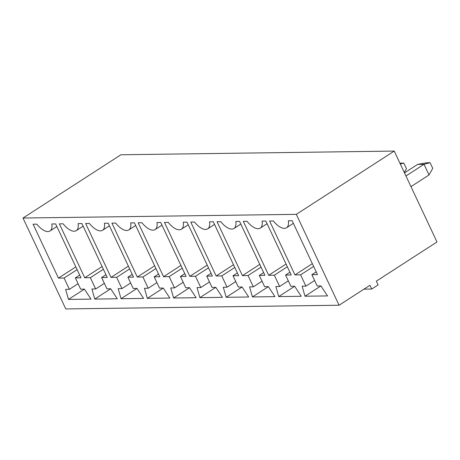 <?xml version="1.0" encoding="UTF-8"?>
<svg xmlns="http://www.w3.org/2000/svg" width="460" height="460" viewBox="0 0 460 460"><rect width="100%" height="100%" fill="white"/><g stroke="black" fill="none" stroke-linecap="round" stroke-linejoin="round"><path stroke-width="0.69" d="M339.077 305.233L369.943 285.286L371.714 289.047L378.103 284.924L376.332 281.163L437 241.966L394.231 151.076L296.309 214.343L23 218.034L65.768 308.924L339.077 305.233L296.309 214.343M394.231 151.076L120.922 154.767L23 218.034M115.673 223.088A16.203 7.51 -122.9 0 0 128.834 229.914A16.203 7.51 -122.9 0 0 130.692 222.887L134.446 222.835L159.815 276.748L154.18 276.822L159.493 288.104L163.248 288.052L169.843 298.057L147.315 298.362L144.474 288.305L148.229 288.253L142.922 276.972L137.287 277.046L111.924 223.14L115.673 223.088M121.952 288.61L116.639 277.328L111.009 277.403L85.64 223.497L89.395 223.445A16.203 7.51 -122.9 0 0 102.551 230.27A16.203 7.51 -122.9 0 0 104.414 223.244L108.169 223.192L133.532 277.098L127.903 277.179L133.21 288.46L136.965 288.408L143.56 298.413L121.037 298.718L118.197 288.661L121.952 288.61L130.64 282.998M63.118 223.802A16.203 7.51 -122.9 0 0 76.274 230.627A16.203 7.51 -122.9 0 0 78.131 223.6L81.886 223.548L107.255 277.455L101.626 277.529L106.933 288.817L110.687 288.765L117.283 298.77L94.76 299.075L91.914 289.018L95.668 288.966L90.361 277.685L84.732 277.76L59.363 223.853L63.118 223.802M169.199 276.615L163.57 276.696L138.201 222.784L141.956 222.738A16.203 7.51 -122.9 0 0 155.112 229.557A16.203 7.51 -122.9 0 0 156.969 222.531L160.724 222.479L186.093 276.391L180.464 276.466L185.771 287.747L189.526 287.695L196.121 297.7L173.598 298.005L170.752 287.954L174.507 287.902L169.199 276.615L182.235 268.191M290.887 286.327L294.641 286.275L301.242 296.28L278.714 296.585L275.873 286.528L279.628 286.482L274.315 275.195L268.686 275.27L243.317 221.363L247.072 221.312A16.203 7.51 -122.9 0 0 260.228 228.137A16.203 7.51 -122.9 0 0 262.091 221.111L265.845 221.059L291.209 274.971L285.579 275.045L290.887 286.327M248.038 275.551L242.408 275.626L217.039 221.72L220.794 221.668A16.203 7.51 -122.9 0 0 233.95 228.493A16.203 7.51 -122.9 0 0 235.813 221.467L239.562 221.415L264.931 275.321L259.302 275.402L264.609 286.683L268.364 286.632L274.959 296.637L252.436 296.941L249.59 286.885L253.345 286.833L248.038 275.551L261.073 267.128M226.153 297.298L223.313 287.241L227.067 287.189L221.76 275.908L216.125 275.983L190.762 222.077L194.517 222.025A16.203 7.51 -122.9 0 0 207.673 228.85A16.203 7.51 -122.9 0 0 209.53 221.823L213.285 221.772L238.654 275.678L233.019 275.753L238.332 287.04L242.086 286.988L248.682 296.993L226.153 297.298L242.092 287M195.477 276.264L189.848 276.339L164.479 222.433L168.233 222.381A16.203 7.51 -122.9 0 0 181.389 229.206A16.203 7.51 -122.9 0 0 183.252 222.174L187.007 222.128L212.37 276.034L206.741 276.109L212.048 287.391L215.803 287.345L222.404 297.344L199.876 297.649L197.035 287.598L200.79 287.546L195.477 276.264L208.518 267.841M288.368 220.754L292.123 220.702L317.492 274.614L311.857 274.689L317.17 285.97L320.925 285.919L327.52 295.924L304.991 296.228L302.151 286.177L305.906 286.126L300.598 274.839L294.964 274.919L269.6 221.007L273.355 220.961A16.203 7.51 -122.9 0 0 286.511 227.78A16.203 7.51 -122.9 0 0 288.368 220.754M80.977 277.811L75.342 277.886L80.655 289.167L84.41 289.121L91.005 299.121L68.477 299.425L65.636 289.374L69.391 289.323L64.084 278.041L58.449 278.116L33.085 224.21L36.834 224.158A16.203 7.51 -122.9 0 0 49.996 230.983A16.203 7.51 -122.9 0 0 51.853 223.951L55.608 223.905L80.977 277.811M371.714 289.047L363.958 289.156M405.95 175.979L424.016 164.306L429.03 174.961L410.964 186.633M404.495 172.885L417.634 164.392L424.016 164.306L430.083 162.708L432.739 168.348L429.03 174.961M158.527 274.01L154.18 276.822M163.254 288.063L147.315 298.362M156.923 282.641L148.229 288.253M155.957 268.548L142.922 276.972M154.669 265.817L137.287 277.046M129.68 268.904L116.639 277.328M128.392 266.173L111.009 277.403M132.25 274.367L127.903 277.179M136.976 288.42L121.037 298.718M105.967 274.723L101.626 277.529M110.693 288.776L94.76 299.075M104.362 283.348L95.668 288.966M103.396 269.261L90.361 277.685M102.114 266.53L84.732 277.76M180.952 265.46L163.57 276.696M184.805 273.66L180.464 276.466M189.531 287.707L173.598 298.005M183.201 282.285L174.507 287.902M294.653 286.287L278.714 296.585M288.316 280.864L279.628 286.482M287.356 266.771L274.315 275.195M286.068 264.04L268.686 275.27M289.926 272.234L285.579 275.045M259.791 264.397L242.408 275.626M263.649 272.59L259.302 275.402M268.37 286.643L252.436 296.941M262.039 281.221L253.345 286.833M235.761 281.572L227.067 287.189M234.795 267.484L221.76 275.908M233.513 264.753L216.125 275.983M237.366 272.947L233.019 275.753M207.23 265.109L189.848 276.339M211.088 273.303L206.741 276.109M215.815 287.356L199.876 297.649M209.478 281.928L200.79 287.546M316.204 271.883L311.857 274.689M320.93 285.93L304.991 296.228M314.6 280.508L305.906 286.126M313.634 266.42L300.598 274.839M312.351 263.683L294.964 274.919M79.689 275.08L75.342 277.886M84.416 289.133L68.477 299.425M78.085 283.705L69.391 289.323M77.119 269.617L64.084 278.041M75.831 266.886L58.449 278.116M400.303 163.984L403.805 163.064L406.456 168.705L404.323 172.517M403.805 163.064L399.935 163.196M430.083 162.708L426.702 162.754L417.634 164.392M128.834 229.914L135.694 225.48M102.551 230.27L109.411 225.837M76.274 230.627L83.133 226.193M155.112 229.557L161.972 225.13M260.228 228.137L267.087 223.704M233.95 228.493L240.81 224.06M207.673 228.85L214.532 224.417M181.389 229.206L188.249 224.773M286.511 227.78L293.371 223.353M49.996 230.983L56.856 226.55"/></g></svg>
